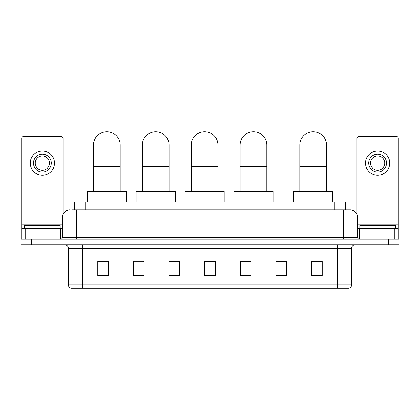 <?xml version="1.0" encoding="UTF-8"?>
<svg xmlns="http://www.w3.org/2000/svg" width="420" height="420" viewBox="0 0 420 420"><rect width="100%" height="100%" fill="white"/><g stroke="black" fill="none" stroke-linecap="round" stroke-linejoin="round"><path stroke-width="0.63" d="M74.445 209.911L74.445 202.072L345.555 202.072L345.555 209.911M72.287 209.911L350.369 209.911A7.124 7.124 0 0 1 357.494 217.035L357.494 237.342C357.588 238.413 358.187 239.012 359.279 239.127M72.124 209.911L76.755 209.911L76.755 217.035L62.507 217.035L62.507 237.342A1.78 1.78 0 0 1 60.721 239.127M69.631 209.911A7.124 7.124 0 0 0 62.507 217.035M31.689 239.127L21 239.127L21 241.972L31.689 241.972L21 241.972L21 244.823L31.689 244.823L31.689 241.972L388.311 241.972L31.689 241.972L31.689 239.127L388.311 239.127L388.311 241.972L399 241.972L388.311 241.972L388.311 244.823L31.689 244.823M388.311 244.823L399 244.823L399 239.127L388.311 239.127M357.494 217.035L343.245 217.035L343.245 209.911L350.369 209.911M351.619 284.87C351.519 286.577 350.663 287.716 349.052 288.288L337.365 288.288L337.365 284.87L351.619 284.87L351.619 248.388A3.565 3.565 0 0 1 355.178 244.823M337.365 288.288L70.948 288.288A3.565 3.565 0 0 1 68.381 284.87L68.381 248.388C68.171 246.225 66.985 245.039 64.822 244.823M322.224 275.499L322.224 261.25L311.535 261.25L311.535 275.499L322.224 275.499M286.598 275.499L286.598 261.25L275.909 261.25L275.909 275.499L286.598 275.499M250.971 275.499L250.971 261.25L240.282 261.25L240.282 275.499L250.971 275.499M108.465 275.499L108.465 261.25L97.776 261.25L97.776 275.499L108.465 275.499M144.091 275.499L144.091 261.25L133.403 261.25L133.403 275.499L144.091 275.499M179.718 275.499L179.718 261.25L169.029 261.25L169.029 275.499L179.718 275.499M215.345 275.499L215.345 261.25L204.656 261.25L204.656 275.499L215.345 275.499M286.598 261.25L275.909 261.319L286.598 261.25M179.718 261.25L169.029 261.319L179.718 261.25M142.879 261.319L144.091 261.319M240.639 261.319L250.971 261.319M215.345 261.319L204.656 261.319M108.465 261.319L97.776 261.319M322.224 261.319L311.535 261.319M60.191 228.438L60.191 225.587L24.565 225.587L24.565 228.438M59.031 239.127L59.031 228.438L25.72 228.438L25.72 239.127M63.042 214.331L63.042 138.301A1.78 1.78 0 0 0 61.257 136.521L23.494 136.521A1.78 1.78 0 0 0 21.714 138.301L21.714 228.438L25.72 228.438M59.031 228.438L62.507 228.438M21.714 239.127L21.714 228.438M42.378 154.192A8.909 8.909 0 0 0 33.469 163.097A8.909 8.909 0 0 0 42.378 172.006A8.909 8.909 0 0 0 51.282 163.097A8.909 8.909 0 0 0 42.378 154.192M42.378 155.972A7.124 7.124 0 0 0 35.248 163.097A7.124 7.124 0 0 0 42.378 170.221A7.124 7.124 0 0 0 49.502 163.097A7.124 7.124 0 0 0 42.378 155.972M42.378 175.208A12.112 12.112 0 0 0 54.49 163.097A12.112 12.112 0 0 0 42.378 150.985A12.112 12.112 0 0 0 30.261 163.097A12.112 12.112 0 0 0 42.378 175.208M93.466 191.384L93.466 145.068A13.361 13.361 0 0 1 106.827 131.712A13.361 13.361 0 0 1 120.183 145.068A13.361 13.361 0 0 0 106.827 131.712M120.183 191.384L120.183 145.068M126.42 202.072L126.42 191.384L87.229 191.384L87.229 202.072M142.343 191.384L142.343 145.068A13.361 13.361 0 0 1 155.704 131.712A13.361 13.361 0 0 1 169.066 145.068A13.361 13.361 0 0 0 155.704 131.712M169.066 191.384L169.066 145.068M175.297 202.072L175.297 191.384L136.112 191.384L136.112 202.072M191.226 191.384L191.226 145.068A13.361 13.361 0 0 1 204.587 131.712A13.361 13.361 0 0 1 217.943 145.068A13.361 13.361 0 0 0 204.587 131.712M217.943 191.384L217.943 145.068M224.18 202.072L224.18 191.384L184.989 191.384L184.989 202.072M240.103 191.384L240.103 145.068A13.361 13.361 0 0 1 253.465 131.712A13.361 13.361 0 0 1 266.826 145.068A13.361 13.361 0 0 0 253.465 131.712M266.826 191.384L266.826 145.068M273.058 202.072L273.058 191.384L233.872 191.384L233.872 202.072M299.817 191.384L299.817 145.068A13.361 13.361 0 0 1 313.173 131.712A13.361 13.361 0 0 1 326.534 145.068A13.361 13.361 0 0 0 313.173 131.712M326.534 191.384L326.534 145.068M332.771 202.072L332.771 191.384L293.58 191.384L293.58 202.072M394.28 239.127L394.28 228.438L360.969 228.438L360.969 239.127M398.286 239.127L398.286 228.438L398.286 239.127M394.28 228.438L398.286 228.438L398.286 138.301A1.78 1.78 0 0 0 396.506 136.521L358.743 136.521A1.78 1.78 0 0 0 356.958 138.301L356.958 214.331M357.494 228.438L360.969 228.438M377.622 154.192A8.909 8.909 0 0 0 368.718 163.097A8.909 8.909 0 0 0 377.622 172.006A8.909 8.909 0 0 0 386.531 163.097A8.909 8.909 0 0 0 377.622 154.192M377.622 155.972A7.124 7.124 0 0 0 370.498 163.097A7.124 7.124 0 0 0 377.622 170.221A7.124 7.124 0 0 0 384.752 163.097A7.124 7.124 0 0 0 377.622 155.972M377.622 175.208A12.112 12.112 0 0 0 389.739 163.097A12.112 12.112 0 0 0 377.622 150.985A12.112 12.112 0 0 0 365.51 163.097A12.112 12.112 0 0 0 377.622 175.208M395.435 228.438L395.435 225.587L359.809 225.587L359.809 228.438M85.134 209.911L85.134 202.072M334.866 209.911L334.866 202.072M76.755 239.127L76.755 237.342L357.494 237.342M62.507 237.342L76.755 237.342L76.755 217.035L343.245 217.035L343.245 239.127M337.365 244.823L337.365 248.388L68.381 248.388M351.619 248.388L337.365 248.388L337.365 284.87L82.635 284.87L82.635 288.288M68.381 284.87L82.635 284.87L82.635 244.823M215.345 275.006L204.656 275.006M179.718 275.006L169.029 275.006M144.091 275.006L133.403 275.006M108.465 275.006L97.776 275.006M250.971 275.006L240.282 275.006M286.598 275.006L275.909 275.006M322.224 275.006L311.535 275.006M62.507 224.873L21.714 224.873M60.785 228.438L60.785 239.122M21.74 228.438L21.74 239.127M23.966 239.127L23.966 228.438M93.466 166.446L120.183 166.446M142.343 166.446L169.066 166.446M191.226 166.446L217.943 166.446M240.103 166.446L266.826 166.446M299.817 166.446L326.534 166.446M398.286 224.873L357.494 224.873M398.26 239.127L398.26 228.438M396.034 228.438L396.034 239.127M359.216 239.122L359.216 228.438"/></g></svg>
